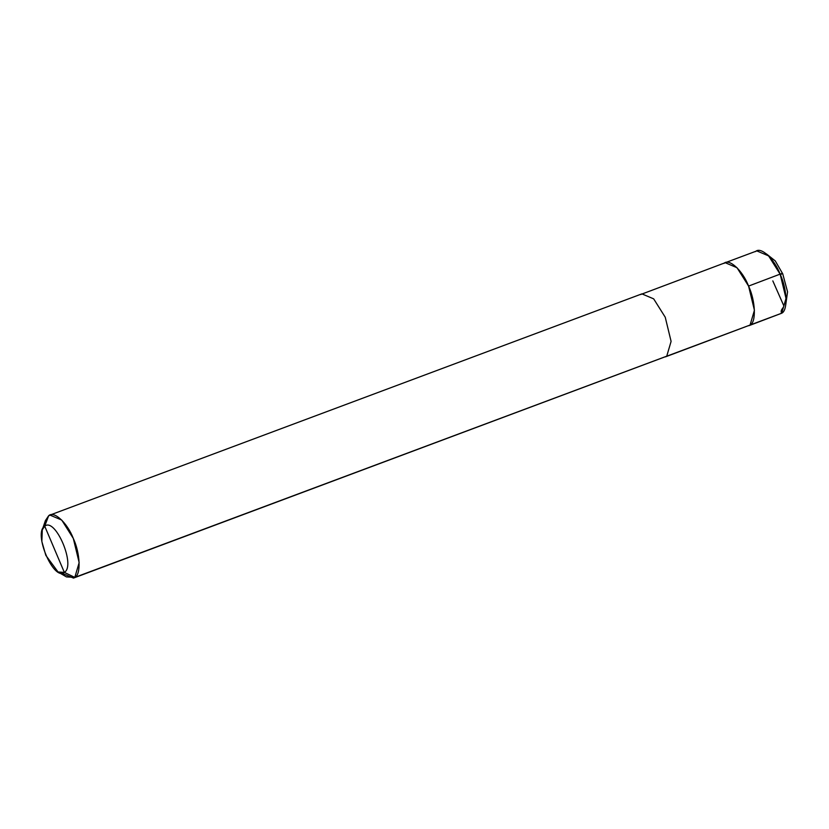 <?xml version="1.0" encoding="UTF-8"?>
<svg xmlns="http://www.w3.org/2000/svg" width="829" height="829" viewBox="0 0 829 829"><rect width="100%" height="100%" fill="white"/><g stroke="black" fill="none" stroke-linecap="round" stroke-linejoin="round"><path stroke-width="1.24" d="M723.904 263.415C729.054 258.006 742.618 270.472 748.577 286.078C755.561 300.958 756.38 322.388 750.069 325.041L781.674 313.227L748.763 325.735L781.674 313.227L786.037 298.44L780.182 274.264L768.607 255.892L756.825 250.907L725.209 262.72L737.002 267.705L748.577 286.078L754.431 310.253L750.069 325.041L665.428 356.874L750.069 325.041L754.431 310.253L748.577 286.078L737.002 267.705L725.209 262.72L723.904 263.415C729.054 258.006 742.618 270.472 748.577 286.078C755.561 300.958 756.38 322.388 750.069 325.041L73.491 578.093L666.734 356.18L671.096 341.393L665.241 317.227L653.666 298.854L641.884 293.87L653.666 298.854L665.241 317.227L671.096 341.393L666.734 356.18L74.797 577.399L64.341 572.383L44.725 526.166C55.398 517.016 76.092 565.772 64.341 572.383L58.071 572L45.844 555.378L41.854 541.534L42.289 529.793L44.725 526.166L48.642 515.773L44.32 526.477M766.545 253.995L775.27 260.928L782.752 273.881L787.55 291.829L785.685 305.207L787.55 291.829L782.752 273.881L775.27 260.928L766.545 253.995M755.52 251.601C760.67 246.192 774.234 258.658 780.182 274.264C787.177 289.145 787.996 310.574 781.674 313.227M61.771 573.171L73.491 578.093M58.071 572L66.434 576.901L74.797 577.399L64.341 572.383C76.092 565.772 55.398 517.016 44.725 526.166C32.973 532.767 53.667 581.523 64.341 572.383L44.725 526.166L48.642 515.773L51.377 514.747L48.642 515.773L45.398 520.612L42.289 529.793M640.579 294.554L725.209 262.72M48.642 515.773L49.947 515.078L61.729 520.063L73.304 538.435L79.159 562.611L74.797 577.399C81.118 574.746 80.299 553.316 73.304 538.435C67.356 522.83 53.792 510.363 48.642 515.773M780.452 274.907L782.472 273.228L748.577 286.078M772.815 280.886L783.799 305.756C784.141 307.714 779.716 309.859 781.674 313.227L750.069 325.041M49.947 515.078L641.884 293.87"/></g></svg>
